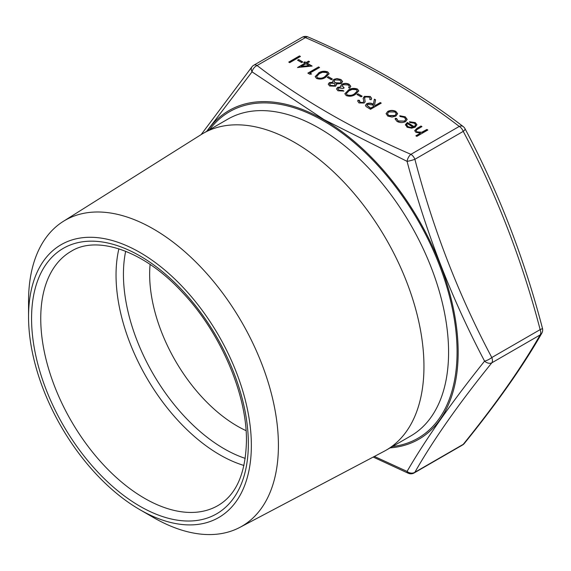 <?xml version="1.0" encoding="UTF-8"?>
<svg xmlns="http://www.w3.org/2000/svg" width="571" height="571" viewBox="0 0 571 571"><rect width="100%" height="100%" fill="white"/><g stroke="black" fill="none" stroke-linecap="round" stroke-linejoin="round"><path stroke-width="0.86" d="M396.624 118.497L398.101 120.938L404.525 121.095L405.788 119.325L404.282 117.362L400.057 116.513L399.786 115.742L405.253 116.812L407.18 119.375L405.574 121.602C402.691 122.929 399.857 122.879 397.066 121.452L395.161 119.032L395.318 118.318L396.624 118.497L396.581 119.039M395.91 116.077L392.056 117.062L387.773 116.084L386.089 113.622L387.802 111.395C390.507 110.096 393.205 110.096 395.881 111.402L397.602 113.686L395.91 116.077M386.089 113.807L387.802 111.395M364.612 97.769L365.133 101.731L364.105 103.023L358.959 102.937L357.767 101.181L357.917 100.239L359.445 100.36L360.165 102.366L363.092 102.487L363.77 101.281L363.149 98.326L364.334 96.378L370.293 96.47L371.621 98.333L371.214 99.704L369.765 99.497L370.044 98.426L369.194 97.106L365.283 96.942L364.555 98.383M359.352 101.224L360.165 102.609L363.092 102.73L363.77 101.281M358.024 93.83L362.15 96.214L361.05 96.849L356.925 94.465L358.024 93.83L361.943 96.335M348.139 90.182C350.922 88.262 354.034 87.891 357.467 89.062L358.774 90.882L355.419 94.386C352.692 96.328 349.616 96.72 346.197 95.571L344.863 93.715L348.139 90.418C350.922 88.505 354.034 88.134 357.467 89.304L357.467 89.062M328.346 76.692L332.465 79.076L331.366 79.712L327.247 77.328L328.346 76.692L332.258 79.198M318.454 73.045C321.237 71.125 324.349 70.754 327.783 71.925L329.096 73.745L325.734 77.249C323.008 79.183 319.938 79.583 316.512 78.434L315.178 76.578L318.454 73.281C321.237 71.368 324.349 70.99 327.783 72.167L327.783 71.925M298.662 59.555L302.78 61.939L301.681 62.574L297.562 60.191L298.662 59.555L302.573 62.053M299.482 55.908L300.446 56.465L289.725 62.653L288.762 62.096L299.482 55.908L300.239 56.579M426.88 129.453L427.836 130.01L416.844 136.362L415.881 135.805L420.52 133.122L415.924 132.336L414.696 130.673L416.966 128.354L420.97 126.041L421.933 126.598L416.573 129.824L416.095 130.709L417.058 131.88L421.798 132.222L426.88 129.453L427.629 130.131M307.041 63.124L312.13 66.065L297.562 67.492L304.978 63.203L303.743 62.489L304.843 61.854L306.077 62.574L308.554 61.14L309.518 61.697L307.041 63.367L311.773 66.1M309.932 73.045L311.58 73.994L309.846 74.266L307.869 73.124L318.589 66.935L319.546 67.492L309.932 73.045L311.252 74.044M329.603 85.985L328.261 84.18L329.339 82.624L333.1 82.21L332.722 81.003L333.878 79.369L336.911 78.555L340.93 79.519L342.614 81.546L341.251 83.523L336.198 84.001L336.447 84.851L335.491 86.214L329.603 85.985M338.546 87.941L337.961 88.791L339.017 90.154L342.907 90.496L343.87 91.053L337.932 90.796L336.526 88.926L337.589 87.384L341.044 86.835L340.794 85.636L342.065 84.165C344.506 83.059 346.89 83.109 349.231 84.308L350.787 86.328L349.645 88.198L348.681 87.641L349.324 86.3L348.11 84.936L343.114 84.665L342.3 85.871L344.149 87.884L343.05 88.519L338.546 87.941M340.759 85.978L342.065 84.165M348.681 87.884L349.324 86.3M380.293 102.559L381.25 103.115L370.536 109.304L366.104 106.577L365.469 105.349L366.668 103.758C369.059 102.744 371.3 102.916 373.37 104.279L374.383 99.147L375.568 99.832L374.562 104.964L375.34 105.414L380.293 102.559L381.043 103.237M414.375 126.519L415.609 124.842L414.396 123.208L409.864 122.494L409.464 121.737L415.238 122.579L416.923 124.714L415.146 127.183L411.634 128.175L407.109 127.247L405.496 124.535L407.366 122.472L414.375 126.762L415.602 124.963M405.439 125.013L407.366 122.472M462.503 445.023A6.495 3.754 -120 0 0 463.238 444.345L414.881 472.26A6.495 3.754 60 0 1 414.153 472.938L462.503 445.023A6.495 6.495 0 0 0 464.323 443.467A6.495 4.582 -141.2 0 1 463.238 444.345C496.163 403.668 521.801 367.189 540.152 334.92A6.495 3.754 -120 0 0 540.152 329.617L491.802 357.532A6.495 1.856 152.4 0 1 484.572 361.136C451.575 298.569 425.738 231.983 407.066 161.357L324.028 119.617L252.039 71.86L206.681 131.351M463.174 126.548A6.495 4.218 127.1 0 0 459.255 126.427C415.267 92.616 363.984 63.01 305.421 37.607A6.495 3.219 113.8 0 1 308.047 36.965C367.025 62.553 418.736 92.416 463.174 126.548A6.495 6.495 0 0 1 465.015 128.718A6.495 1.856 152.4 0 1 463.238 131.373A6.495 3.754 -120 0 0 459.255 126.427L410.906 154.341A6.495 3.754 60 0 1 414.881 159.288A6.495 0.864 165 0 1 407.066 161.357A6.495 3.219 113.8 0 1 410.906 154.341C352.343 128.939 301.067 99.333 257.071 65.522L305.421 37.607A6.495 3.754 -120 0 0 302.173 37.286L253.824 65.201A6.495 3.754 60 0 1 257.071 65.522A6.495 4.218 127.1 0 0 252.039 71.86A6.495 4.582 -141.2 0 1 252.011 66.757L201.128 134.613M416.095 135.927L420.52 133.122M414.703 130.795L416.966 128.596L420.97 126.041M420.97 126.284L421.719 126.719M416.102 130.83L417.058 131.88M417.058 132.122L421.798 132.222M421.798 132.458L426.88 129.696M288.976 62.218L299.482 56.144M297.769 60.312L298.662 59.798M297.784 67.599L304.978 63.203M303.95 62.61L304.843 61.854M304.843 62.096L306.077 62.574M306.077 62.81L308.554 61.14M308.554 61.383L309.311 61.818M301.288 66.45L309.139 65.843L305.942 63.759L301.288 66.45L309.139 65.608M308.076 73.245L318.589 66.935M318.589 67.178L319.339 67.614M327.783 72.167L329.089 73.866M315.178 76.7L318.454 73.281M316.677 76.578L317.583 78.02C320.295 78.841 322.694 78.477 324.771 76.935L327.568 74.016M317.583 77.777C320.295 78.598 322.694 78.234 324.771 76.692L327.576 73.895L326.648 72.546L322.508 72.281L319.41 73.602L316.669 76.464L317.583 78.02M327.454 77.449L328.346 76.935M328.268 84.301L329.339 82.624M329.339 82.866L333.1 82.21M332.722 81.118L333.878 79.369M333.878 79.612L336.911 78.555M336.911 78.798L340.93 79.519M340.93 79.762L342.607 81.667M336.44 84.965L336.198 84.001M334.056 81.239L335.227 82.973L340.323 83.188L341.144 81.896M329.688 84.222L330.752 85.621L334.542 85.893L335.127 84.865M330.266 83.202L329.681 84.108L330.752 85.386L334.542 85.65L335.134 84.744L334.149 83.38L330.266 83.202M334.863 79.911L334.049 81.118L335.227 82.731L340.323 82.952L341.151 81.781L339.824 80.147L334.863 79.911M337.968 88.919L339.017 90.154M339.017 90.396L342.907 90.496M342.907 90.739L343.614 91.146M336.533 89.04L337.589 87.384M337.589 87.627L341.044 86.835M342.065 84.408C344.506 83.302 346.89 83.345 349.231 84.551L349.231 84.308M349.231 84.551L350.78 86.449M342.307 85.985L343.949 87.991M357.467 89.304L358.774 91.003M344.863 93.837L348.139 90.418M346.354 93.715L347.268 95.157C349.98 95.978 352.378 95.614 354.455 94.072L357.253 91.153M347.268 94.914C349.98 95.735 352.378 95.378 354.455 93.83L357.26 91.039L356.333 89.683L352.193 89.419L349.095 90.739L346.354 93.601L347.268 95.157M357.139 94.586L358.024 94.072M363.149 98.448L364.334 96.62L370.293 96.47M370.293 96.713L371.614 98.455M369.858 99.511L370.044 98.555M364.612 98.012L365.133 101.973M357.774 101.295L357.917 100.239M357.917 100.482L359.402 100.603M365.476 105.471L366.668 103.758M366.668 104.001C369.059 102.987 371.3 103.158 373.37 104.522L373.37 104.279M373.37 104.522L374.383 99.147M374.383 99.39L375.525 100.053M375.34 105.414L374.562 104.964M375.34 105.656L380.293 102.801M366.953 105.407L370.672 108.354L374.241 106.049L372.299 104.907L367.624 104.315L366.939 105.285L370.672 108.112L374.241 106.049M387.802 111.63C390.507 110.331 393.205 110.339 395.881 111.645L395.881 111.402M395.881 111.645L397.602 113.807M387.481 113.865L388.744 115.77L394.954 115.756L396.238 113.857M388.772 111.945L387.473 113.743L388.744 115.535L394.954 115.513L396.245 113.736L394.925 111.959L388.772 111.945M395.161 119.146L395.318 118.318M395.318 118.561L396.588 118.732M396.624 118.739L398.101 120.938M398.101 121.173L404.525 121.095M404.525 121.338L405.781 119.446M399.786 115.984L405.253 116.812M405.253 117.055L407.173 119.489M409.464 121.98L415.238 122.579M415.238 122.822L416.916 124.835M405.446 125.135L405.496 124.778M407.366 122.715L414.375 126.762M406.673 124.992L408.022 126.905L410.777 127.647L413.311 127.262L407.366 123.586L406.666 124.871L408.022 126.662L410.777 127.404L413.311 127.019M28.55 316.777L28.55 301.153A176.682 102.009 60 0 1 63.21 221.434A176.682 102.009 60 0 1 153.485 229.021A176.682 102.009 60 0 1 269.426 386.496A176.682 102.009 60 0 1 239.849 527.39A176.682 102.009 60 0 1 153.485 517.547L139.952 509.732A157.546 90.96 60 0 1 28.55 316.777A157.546 90.96 60 0 1 139.952 252.461A157.546 90.96 60 0 1 251.354 445.416A157.546 90.96 60 0 1 139.952 509.732M63.21 221.434L201.156 134.592A182.92 105.606 60 0 1 203.155 133.386A182.92 105.606 60 0 1 294.615 142.45A182.92 105.606 60 0 1 414.111 303.644A182.92 105.606 60 0 1 386.075 450.219A182.92 105.606 60 0 1 384.033 451.347L239.849 527.39M246.072 430.655A123.928 71.546 60 0 1 150.094 264.416M245.252 458.385A142.464 82.253 60 0 1 123.436 274.308A142.464 82.253 60 0 1 125.67 251.261M374.376 456.436L407.066 471.41C425.859 438.985 451.697 402.227 484.572 361.136A6.495 4.582 -141.2 0 0 491.802 362.835L540.152 334.92A6.495 5.574 -150 0 0 541.8 333.221A6.495 6.495 0 0 0 542.45 328.289A6.495 0.864 165 0 1 540.152 329.617C521.801 259.327 496.163 193.248 463.238 131.373L414.881 159.288C433.239 229.578 458.877 295.657 491.802 357.532A6.495 3.754 60 0 1 491.802 362.835C458.877 403.519 433.239 439.991 414.881 472.26A6.495 5.574 -150 0 1 407.066 471.41A6.495 3.219 113.8 0 0 408.286 473.259A6.495 6.495 0 0 0 414.153 472.938M386.075 450.219L410.699 436.001A182.92 105.606 -120 0 0 438.735 289.426A182.92 105.606 -120 0 0 319.239 128.232A182.92 105.606 -120 0 0 227.779 119.175L203.155 133.386M243.974 465.479A146.797 84.751 60 0 1 116.041 275.044A146.797 84.751 60 0 1 118.889 248.82M71.147 251.319A146.797 84.751 -120 0 0 71.147 420.82A146.797 84.751 -120 0 0 217.944 505.571C236.158 495.021 245.658 473.502 246.444 441.026C247.029 394.311 220.513 332.393 182.27 292.245C143.614 250.105 96.57 235.131 71.147 251.319M248.349 443.674A153.292 88.505 60 0 1 85.757 458.199A153.292 88.505 60 0 1 85.757 241.412A153.292 88.505 60 0 1 248.349 443.674M207.223 131.044A189.786 109.575 60 0 1 323.971 119.896A189.786 109.575 60 0 1 453.731 310.26A189.786 109.575 60 0 1 390.143 447.871M209.557 129.696A188.501 108.833 60 0 1 418.036 220.549A188.501 108.833 60 0 1 392.477 446.522M308.047 36.965A6.495 6.495 0 0 0 302.173 37.286M465.015 128.718C498.155 191.028 523.971 257.55 542.45 328.289M541.8 333.221C523.229 365.847 497.398 402.598 464.323 443.467M253.824 65.201A6.495 6.495 0 0 0 252.011 66.757M373.198 457.057L408.286 473.259"/></g></svg>
